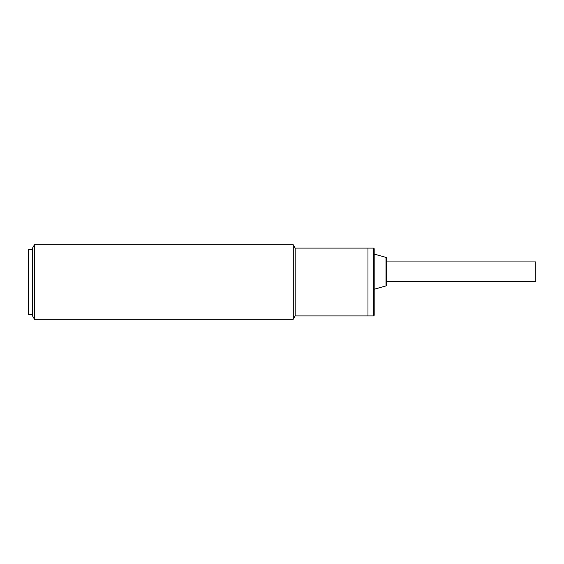 <?xml version="1.0" encoding="UTF-8"?>
<svg xmlns="http://www.w3.org/2000/svg" width="564" height="564" viewBox="0 0 564 564"><rect width="100%" height="100%" fill="white"/><g stroke="black" fill="none" stroke-linecap="round" stroke-linejoin="round"><path stroke-width="0.85" d="M373.347 315.918L367.975 315.918L367.975 248.082L295.176 248.082L295.176 315.918L367.975 315.918L367.975 248.082L373.347 248.082A0.825 0.825 0 0 1 374.179 248.914L374.179 315.086A0.825 0.825 0 0 1 373.347 315.918L373.347 248.082M386.587 281.38L535.8 281.38L535.8 261.943L386.587 261.943M385.98 285.892L385.98 257.424A0.825 0.825 0 0 1 386.587 258.22L386.587 285.095A0.825 0.825 0 0 1 385.98 285.892L374.179 289.24M385.98 257.424L374.179 254.082M32.543 249.323L28.404 249.323L28.404 314.677L32.543 314.677M28.404 262.352L28.404 301.648M34.453 282L34.453 319.224L293.266 319.224L293.266 244.776L34.453 244.776L34.453 282M34.453 244.776L32.543 248.082L32.543 315.918L34.453 319.224M295.176 315.918L293.266 319.224M295.176 248.082L293.266 244.776"/></g></svg>
